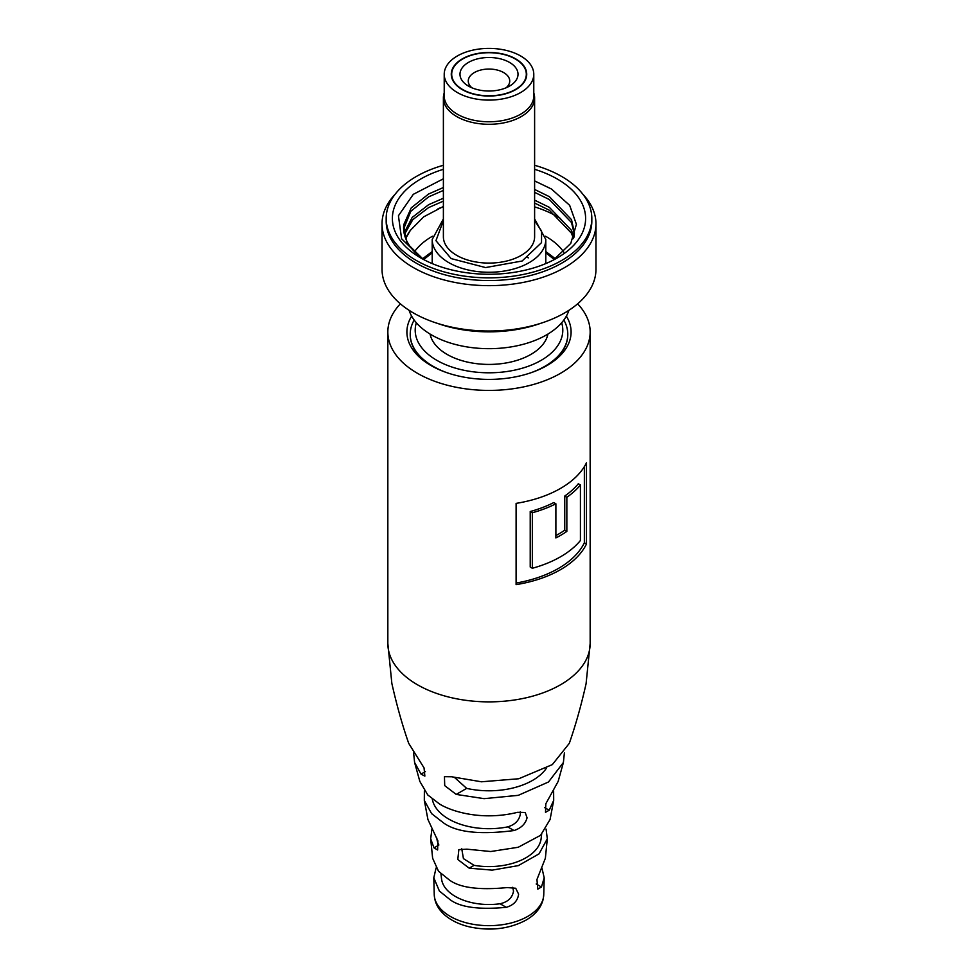 <?xml version="1.0" encoding="UTF-8"?>
<svg xmlns="http://www.w3.org/2000/svg" width="978" height="978" viewBox="0 0 978 978"><rect width="100%" height="100%" fill="white"/><g stroke="black" fill="none" stroke-linecap="round" stroke-linejoin="round"><path stroke-width="1.47" d="M586.47 544A101.162 58.411 180 0 1 516.103 584.624L516.103 503.377A101.162 58.411 0 0 0 586.47 462.753L586.47 544L584.355 542.778A101.162 58.411 0 0 1 516.103 583.059M577.631 303.84A101.162 58.411 180 0 1 590.162 331.994A101.162 58.411 180 0 1 527.717 385.968A101.162 58.411 180 0 1 417.459 373.303A101.162 58.411 180 0 1 387.838 331.994A101.162 58.411 180 0 1 400.369 303.84M566.36 316.126A82.091 47.396 180 0 1 547.057 365.515A82.091 47.396 180 0 1 430.956 365.515A82.091 47.396 180 0 1 430.943 365.515A82.091 47.396 180 0 1 411.64 316.126M446.591 372.581A78.778 45.477 180 0 1 433.291 366.42A78.778 45.477 180 0 1 410.222 334.256L410.222 334.708A78.778 45.477 0 0 0 432.142 366.188M590.162 331.994L590.162 643.451A101.162 58.411 0 0 1 527.717 697.424A101.162 58.411 0 0 1 417.459 684.759A101.162 58.411 0 0 1 387.838 643.451L391.848 683.414C396.75 705.26 402.374 725.236 408.706 743.353L424.049 767.889L424.855 776.104L421.029 774.111L414.599 762.498L419.843 781.422L427.777 794.967L439.562 804.026C451.481 811.447 481.934 821.129 517.606 812.315L525.198 812.486L527.069 817.779C525.516 823.867 521.164 828.121 514.012 830.554C479.428 834.98 455.736 832.266 442.912 822.412L431.604 813.635L424.305 800.383L427.924 819.491L437.875 840.86L437.618 849.98L434 847.865L430.687 838.782L432.631 858.232L438.535 871.3L449.098 879.772C459.513 887.731 478.89 890.335 507.215 887.572L515.699 888.256L518.609 894.149C517.729 900.811 513.609 905.2 506.262 907.327C478.804 909.87 460.039 907.291 449.966 899.589L439.403 891.056L433.804 877.804L436.066 868.012M440.956 873.819L441.543 878.892A47.555 27.457 0 0 0 455.369 896.459A47.555 27.457 0 0 0 500.076 903.758C507.79 902.034 512.276 897.853 513.523 891.202L512.741 887.29M432.3 799.099A56.981 32.897 0 0 0 448.706 819.063A56.981 32.897 0 0 0 507.668 826.887C514.99 824.735 519.232 820.42 520.382 813.916L520.296 811.801M454.709 777.632L466.665 788.378A61.7 35.624 -0 0 0 532.631 780.358A61.7 35.624 -0 0 0 546.25 768.463M414.599 762.498L413.621 752.962M430.687 838.782L431.921 829.124M424.305 800.383L424.379 790.884M545.858 366.188A78.778 45.477 0 0 0 567.778 334.708L567.778 334.256A78.778 45.477 180 0 1 531.409 372.581M553.621 790.884L553.695 800.383L549.196 810.236L545.504 812.315L545.834 803.72L558.157 781.422L563.401 762.498L548.487 781.997L518.291 795.334L484.086 798.659L456.213 794.417L444.721 785.64L444.44 776.691L451.616 776.764L481.445 781.789L518.743 778.757L552.326 764.613L569.294 743.353C575.59 725.334 581.189 705.456 586.079 683.744L590.162 643.451M541.946 868.036L544.196 877.804L541.445 887.009L537.814 889.124L536.946 879.528L545.369 858.232L547.313 838.782L539.037 853.867L518.34 865.616L492.178 870.127L469.183 868.171L457.802 859.491L458.853 849.625L466.922 849.173L490.711 851.52L518.218 847.266L540.577 835.31L550.076 819.491L553.695 800.383M564.379 752.962L563.401 762.498M546.079 829.124L547.313 838.782M584.355 466.616L584.355 542.778M436.799 838.012L436.848 838.439A52.274 30.184 0 0 0 438.829 844.882M461.75 848.757L463.425 858.611L474.085 865.347A52.274 30.184 0 0 0 541.152 838.439L541.629 834.32M555.883 535.589A101.162 58.411 0 0 0 564.746 530.174L564.746 496.042A101.162 58.411 0 0 0 578.304 483.768L580.419 484.99L580.419 540.504A101.162 58.411 180 0 1 532.338 568.267L532.338 512.741A101.162 58.411 0 0 0 555.883 503.792L553.768 502.57A101.162 58.411 0 0 1 530.223 511.531L532.338 512.741M532.338 568.267L530.223 567.044L530.223 511.531M564.746 496.042L566.849 497.264A101.162 58.411 0 0 0 580.419 484.99M564.746 530.174L566.849 531.396L566.849 497.264M555.883 503.792L555.883 537.924A101.162 58.411 0 0 0 566.849 531.396M520.663 55.978A44.78 25.856 180 0 1 533.78 74.255A44.78 25.856 180 0 1 506.139 98.142A44.78 25.856 180 0 1 457.337 92.531A44.78 25.856 180 0 1 444.22 74.255A44.78 25.856 180 0 1 471.861 50.367A44.78 25.856 180 0 1 520.663 55.978M533.78 74.255L533.78 95.917A44.78 25.856 180 0 1 506.139 119.805A44.78 25.856 180 0 1 457.337 114.206A44.78 25.856 180 0 1 444.22 95.917L444.22 74.255M462.325 89.658A37.726 21.785 180 0 1 451.274 74.255A37.726 21.785 180 0 1 474.562 54.132A37.726 21.785 180 0 1 515.675 58.851A37.726 21.785 180 0 1 526.726 74.255A37.726 21.785 180 0 1 503.438 94.377A37.726 21.785 180 0 1 462.325 89.658M443.389 220.612L435.943 240.698L451.176 258.595L485.565 267.569L522.105 261.016L541.519 242.642L541.58 231.077L534.611 220.612M432.203 252.752L423.816 259.476M444.22 92.959A45.611 26.333 0 0 0 443.389 97.959A45.611 26.333 0 0 0 456.75 116.578A45.611 26.333 0 0 0 506.457 122.287A45.611 26.333 0 0 0 534.611 97.959A45.611 26.333 0 0 0 533.78 92.959M443.389 97.959L443.389 236.749A45.611 26.333 0 0 0 456.75 255.38A45.611 26.333 0 0 0 506.457 261.077A45.611 26.333 0 0 0 534.611 236.749L534.611 97.959M430.088 334.073A59.291 34.23 0 0 0 447.08 354.403A59.291 34.23 0 0 0 508.536 362.508A59.291 34.23 0 0 0 547.912 334.073M563.841 320.05A78.778 45.477 180 0 1 567.778 334.256M416.335 322.752A73.802 42.604 0 0 0 436.811 360.32A73.802 42.604 0 0 0 523.108 367.972A73.802 42.604 0 0 0 561.665 322.752M554.233 259.525L545.797 252.752M410.222 334.256A78.778 45.477 180 0 1 414.159 320.05M583.01 194.414A106.969 61.761 180 0 1 595.969 223.889A106.969 61.761 180 0 1 529.942 280.955A106.969 61.761 180 0 1 413.364 267.556A106.969 61.761 180 0 1 382.031 223.889A106.969 61.761 180 0 1 394.99 194.414M382.031 223.889L382.031 269.256A106.969 61.761 0 0 0 413.364 312.923A106.969 61.761 0 0 0 435.186 322.63A106.969 61.761 0 0 0 542.814 322.63A106.969 61.761 0 0 0 595.969 269.256L595.969 223.889M435.186 322.63L439.77 324.17A97.849 56.492 0 0 0 538.23 324.17L542.814 322.63M534.611 165.27A102.824 59.365 180 0 1 561.714 176.492A102.824 59.365 180 0 1 591.824 218.473L591.824 221.187A102.824 59.365 180 0 1 528.352 276.028A102.824 59.365 180 0 1 416.286 263.155A102.824 59.365 180 0 1 386.176 221.187L386.176 218.473A102.824 59.365 180 0 1 443.389 165.27M591.824 218.473A102.824 59.365 180 0 1 528.352 273.327A102.824 59.365 180 0 1 416.286 260.454A102.824 59.365 180 0 1 386.176 218.473M409.097 310.319A81.272 46.92 0 0 0 431.53 334.928A81.272 46.92 0 0 0 513.083 346.567A81.272 46.92 0 0 0 568.903 310.319M534.611 169.304A96.602 55.77 180 0 1 557.313 179.035A96.602 55.77 180 0 1 557.313 257.911A96.602 55.77 180 0 1 420.687 257.911A96.602 55.77 180 0 1 443.389 169.304M553.511 259.989L570.761 243.424L576.409 224.317L569.673 205.356L551.531 189.047L534.611 180.906M443.389 178.803L413.315 194.316L398.425 215.747L401.603 238.791L422.154 258.742M414.501 251.737A80.44 46.443 180 0 1 432.447 236.236M545.553 236.236A80.44 46.443 180 0 1 545.883 236.419A80.44 46.443 180 0 1 563.67 251.994M574.147 236.847L574.416 232.862L571.507 219.671L549.391 196.676L534.611 189.451M443.389 187.531L428.608 193.999L411.261 207.837L403.731 224.744A85.416 49.316 0 0 0 403.584 227.617A85.416 49.316 0 0 0 424.892 260.197M403.621 229.023L410.748 211.358L428.608 196.871L443.389 190.417M534.611 192.336L549.391 199.549L571.507 222.544L574.379 234.304M404.415 234.476L412.765 219.683L428.608 207.581L443.389 201.113M534.611 203.033L549.391 210.246L571.507 233.241L573.401 238.608M573.829 237.63L571.507 230.368L549.391 207.373L534.611 200.148M443.389 198.228L428.608 204.695L412.203 217.434L404.097 233.008M443.389 206.444L423.67 216.859L410.393 230.331A85.416 49.316 0 0 0 405.736 238.62M410.393 230.331L405.674 238.461M438.107 208.644A96.602 55.77 180 0 1 443.389 206.884M534.611 206.884A96.602 55.77 180 0 1 557.313 216.615A96.602 55.77 180 0 1 560.626 218.62M423.352 259.39L406.897 243.253L403.731 224.744M471.909 87.8A20.734 11.968 180 0 1 468.266 81.027A20.734 11.968 180 0 1 481.066 69.964A20.734 11.968 180 0 1 503.658 72.568A20.734 11.968 180 0 1 509.734 81.027A20.734 11.968 180 0 1 506.091 87.8M515.382 59.022A37.311 21.54 180 0 1 526.311 74.255A37.311 21.54 180 0 1 503.279 94.157A37.311 21.54 180 0 1 462.618 89.487A37.311 21.54 180 0 1 451.689 74.255A37.311 21.54 180 0 1 474.721 54.352A37.311 21.54 180 0 1 515.382 59.022M468.474 86.101L468.474 86.101A29.022 16.76 180 0 1 468.474 62.409A29.022 16.76 180 0 1 509.526 62.409A29.022 16.76 180 0 1 509.526 86.101A29.022 16.76 180 0 1 468.474 86.101M527.729 916.398A54.768 31.614 -0 0 0 543.768 894.247L543.279 898.806C541.25 907.535 535.492 914.638 526.005 920.127C509.208 929.027 490.369 931.264 469.477 926.875C459.636 924.54 451.506 920.677 445.1 915.298C438.107 909.295 434.489 902.278 434.232 894.247A54.768 31.614 0 0 0 450.271 916.398A54.768 31.614 -0 0 0 527.729 916.398M421.029 774.111L425.393 771.581M434 847.865L438.841 845.065M507.668 826.887L514.012 830.554M500.076 903.758L506.262 907.327M541.445 887.009L536.201 883.99M549.196 810.236L544.66 807.62M466.665 788.378L456.213 794.417M474.085 865.347L469.183 868.171M443.389 218.938L432.203 239.463A56.797 32.8 0 0 0 448.829 262.654A56.797 32.8 0 0 0 510.736 269.757A56.797 32.8 0 0 0 545.797 239.463L545.797 263.583M528.438 257.837L527.142 257.397M387.838 643.451L387.838 331.994M434.232 894.247L433.804 877.804M543.768 894.247L544.196 877.804M422.679 258.693L432.203 251.542M545.797 239.463L534.611 218.938M432.203 239.463L432.203 263.583M555.37 258.742L545.797 251.542M526.311 74.255L526.311 77.482M451.689 74.255L451.689 77.482"/></g></svg>
